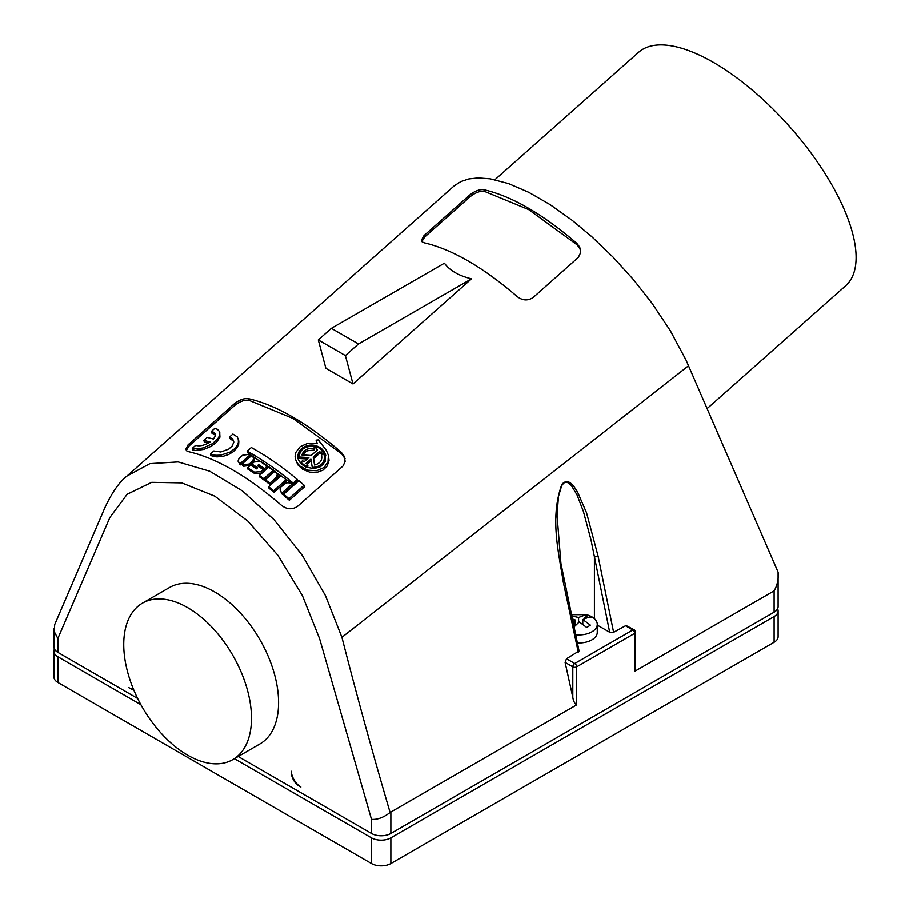 <?xml version="1.0" encoding="UTF-8"?>
<svg xmlns="http://www.w3.org/2000/svg" width="909" height="909" viewBox="0 0 909 909"><rect width="100%" height="100%" fill="white"/><g stroke="black" fill="none" stroke-linecap="round" stroke-linejoin="round"><path stroke-width="1.36" d="M494.916 179.698L638.584 52.302A156.03 63.698 48.4 0 1 713.554 62.471A156.03 63.698 48.4 0 1 829.553 180.902A156.03 63.698 48.4 0 1 845.631 285.778L707.157 408.573M597.27 625.108L609.689 632.289L613.609 632.334L626.006 625.494L634.175 629.846A2.738 1.579 120 0 0 632.812 629.982L625.403 625.71M609.689 632.289L591.043 540.105L583.408 511.472L576.965 494.769L571.307 485.44L568.409 482.872L566.102 482.179L563.773 483.031L561.694 485.645L558.49 496.45L557.047 515.164L560.921 563.353L579.067 651.014L566.5 658.752L565.103 662.411L572.806 697.283C573.295 700.896 574.579 703.418 576.681 704.861L390.097 812.476C383.689 817.498 377.485 819.793 371.497 819.361L319.593 638.675L302.39 595.6L277.824 555.24L247.782 521.05L214.785 496.166L181.777 482.895L151.712 482.338L127.124 494.291L109.887 517.46L57.926 638.323L57.494 637.823L54.267 631.732L54.676 624.653L104.819 507.858C112 492.439 119.386 481.838 126.987 476.032L454.352 185.697L460.943 181.539L468.839 178.925L477.907 177.903L490.156 178.8L508.483 183.55L528.731 192.276L550.115 204.616L572.261 220.376L591.566 236.476L613.109 257.145L633.493 279.665L652.003 303.231L670.172 330.444L686 359.987L778.104 572.181C778.706 579.033 777.377 585.26 774.116 590.873L634.743 671.331L634.743 633.334L576.681 666.865L576.681 704.861M577.351 642.947A18.339 10.59 0 0 0 597.27 632.403L597.27 624.358A18.339 10.59 0 0 0 590.714 616.245A18.339 10.59 0 0 0 586.43 614.7L571.42 614.7A18.339 10.59 0 0 0 571.307 614.723M238.192 756.504L371.497 833.462A13.692 7.897 0 0 0 390.859 833.462L774.116 612.2A13.692 7.897 180 0 0 778.115 606.61L778.104 572.181M582.783 624.176L582.783 619.529L589.123 617.109L592.452 617.291A17.987 10.385 0 0 0 590.486 616.177A17.987 10.385 0 0 0 588.259 615.257L584.93 617.552L584.93 618.37M585.828 617.984L584.93 617.552M444.433 263.167C449.75 270.53 458.784 275.745 471.532 278.813L352.987 383.939L325.888 368.293L318.286 339.909L331.376 328.308L444.433 263.167M341.261 452.262C307.231 422.946 276.268 405.073 248.362 398.619C243.964 398.108 239.181 399.915 234.011 404.05L188.072 444.842L185.834 449.16L186.663 450.83L188.527 451.659C216.433 458.125 247.407 476.009 281.426 505.302C286.812 509.506 292.187 509.869 297.527 506.404L343.125 465.908L345.125 461.408L344.363 456.477L341.261 452.262L341.693 453.841L293.13 418.481L248.782 400.21C244.396 399.71 239.624 401.528 234.442 405.675L189.197 445.808L186.277 450.421M576.84 243.339C542.809 214.058 511.847 196.185 483.929 189.697C479.532 189.174 474.748 190.981 469.578 195.117L423.98 235.613L421.412 240.283L422.071 241.783L424.105 242.771C452.012 249.225 482.986 267.11 517.016 296.414C522.402 300.618 527.765 300.993 533.106 297.516L578.351 257.349L580.692 252.486L579.726 247.078L576.84 243.339L577.272 244.941L528.708 209.581L484.361 191.31C479.975 190.81 475.202 192.64 470.021 196.776L424.776 236.908L421.856 241.533M688.567 365.713L341.909 637.345L325.422 595.565L302.356 555.49L274.098 519.766L242.487 490.962L209.718 471.214L178.13 461.92L149.94 463.635L126.987 476.032M123.738 644.515A90.332 52.154 -120 0 0 163.177 735.426A90.332 52.154 -120 0 0 232.784 759.629A90.332 52.154 -120 0 0 251.486 718.269A90.332 52.154 -120 0 0 212.058 627.358A90.332 52.154 -120 0 0 142.452 603.156A90.332 52.154 -120 0 0 123.738 644.515M232.784 759.629L259.883 743.982A90.332 52.154 -120 0 0 278.586 702.623A90.332 52.154 -120 0 0 239.158 611.712A90.332 52.154 -120 0 0 169.551 587.509L142.452 603.156M341.909 637.345C356.953 696.146 373.02 754.515 390.097 812.476M613.609 632.334L598.145 556.422L586.566 512.835L577.704 492.383C574.499 487.247 568.898 476.782 561.887 484.327C549.82 517.664 558.524 551.513 563.296 582.158L578.26 652.162M635.505 631.925A2.738 1.579 180 0 1 635.55 632.221L635.55 668.07L634.743 671.331M211.956 455.898L216.921 456.875L222.898 456.375L228.625 454.5L233.306 451.682L236.794 448.137L238.669 444.296L238.828 440.99L237.317 436.934L232.886 434.036L229.523 437.024L232.704 438.865L233.783 442.149L232.261 445.876L228.682 449.16L220.739 451.978L213.82 450.955L210.445 453.932L211.547 454.364L211.956 455.898L210.854 455.466L210.445 453.932M238.317 439.013L238.374 442.319L237.01 445.694L234.363 448.921L230.068 452.057L220.717 455.17L215.728 455.307L211.547 454.364M251.827 463.988L257.667 467.737L256.418 468.839L250.589 465.09L247.589 467.737L254.406 472.146L261.076 471.612L263.292 469.658L257.395 465.715L258.645 464.613L264.53 468.555L267.519 465.897L260.656 461.329L254.031 462.022L251.827 463.988L252.225 465.488L256.861 468.442M247.589 467.737L247.987 469.237L254.815 473.646L261.485 473.123L263.69 471.169L263.292 469.658M258.645 464.613L258.599 466.499M580.601 249.77L577.272 244.941M277.427 473.964L274.984 471.192L265.314 479.759L265.723 481.281L270.257 484.667L277.268 478.339L277.938 476.134L277.427 473.964L276.291 477.418L276.7 478.952M259.042 466.112L264.939 470.067L267.928 467.408L267.519 465.897M319.161 441.524L318.729 439.865L316.093 440.126L317.321 443.694L308.196 443.16L300.175 446.671L295.811 452.432L295.095 456.273L295.584 459.579L297.459 463.34L300.118 466.203L307.503 470.135L316.627 470.748L324.013 467.533L327.99 461.908L328.399 455.216L326.251 450.182L318.923 440.763M317.014 443.603L316.093 440.126M328.217 454.443L329.047 460.374L327.16 466.067L322.945 470.18L317.059 472.328L309.696 472.146L302.742 469.374L297.879 464.874L295.482 459.204M259.747 477.009L264.224 480.191L273.893 471.623L273.484 470.101L269.007 466.931L259.338 475.498L259.747 477.009M269.019 488.281L274.12 492.28L286.551 481.259L286.13 479.713L281.029 475.725L268.598 486.747L269.019 488.281M253.793 457.92L251.486 455.67L241.817 464.238L243.18 466.294L249.77 465.476L253.963 461.374L253.793 457.92L252.588 461.124L252.986 462.624M281.608 492.462L282.551 494.473L292.221 485.895L291.8 484.327L289.244 482.838L286.437 482.781L280.915 486.963L280.063 489.985L282.551 494.473M282.029 494.041L280.12 490.224M239.84 464.351L238.056 461.011L239.033 458.42L242.555 455.273L249.1 454.284L250.055 454.83L250.452 456.329L240.783 464.897L239.431 462.851L240.783 464.897M293.175 483.099L297.323 479.429L297.743 480.997L293.596 484.667L247.566 452.693L247.157 451.194C262.201 459.499 277.54 470.135 293.175 483.099L293.596 484.667M284.108 495.78L289.346 500.268L304.538 486.792L304.106 485.201L298.879 480.725L283.688 494.201L284.108 495.78M211.331 431.434L213.933 432.309L215.194 434.013L214.967 436.525L213.433 439.058L207.252 437.388L203.889 440.365L210.07 442.035C204.968 445.126 200.503 446.319 196.674 445.592L195.628 445.365L192.265 448.342L192.697 449.944L195.628 450.444L203.718 449.444L211.32 446.228L216.456 442.342L219.944 437.172L219.648 431.684L217.331 429.241L214.694 428.457L211.331 431.434L211.763 433.036L215.297 434.843M203.889 440.365L204.309 441.956L208.479 443.024M229.523 437.024L229.932 438.547L233.783 441.376M345.034 458.681L341.693 453.841M352.987 383.939L345.386 355.555L318.286 339.909M345.386 355.555L358.476 343.954L471.532 278.813M358.476 343.954L331.376 328.308M291.403 773.389A10.953 6.318 60 0 0 299.118 786.001L300.89 787.024A13.692 7.897 60 0 1 291.255 771.252L291.539 773.309M265.314 479.759L269.848 483.133L276.291 477.418M323.047 464.76L324.786 461.113L324.865 457.352L323.945 453.943L321.377 454.5C322.786 459.84 320.502 463.351 314.559 465.01L313.207 457.057L319.525 451.466L321.025 452.671L322.82 451.08L317.832 447.114L316.037 448.705L316.798 450.523M316.037 448.705L317.525 449.875L311.219 455.466L301.902 454.932C303.674 449.978 307.674 447.842 313.889 448.535L314.309 450.069L307.492 450.716L304.72 452.455L302.822 454.977M264.53 468.555L264.939 470.067M297.323 479.429C281.688 466.453 266.348 455.818 251.304 447.523L247.157 451.194M313.889 448.535L314.457 446.399L314.309 450.069M304.583 466.465L301.186 463.772L300.777 462.226L302.572 460.636L304.061 461.806L308.867 457.545L299.118 456.988L299.527 458.522L307.276 458.954M300.777 462.226L305.765 466.203L307.56 464.613L307.981 466.169L306.583 467.408M311.151 460.806L307.197 464.317M321.797 456.057L321.627 455.273M319.525 451.466L319.934 453.012L313.628 458.613L314.707 464.988M319.934 453.012L321.445 454.227L323.24 452.637L322.82 451.08M314.548 446.751L317.411 447.478M319.479 448.398L323.422 451.546L325.763 455.557M298.322 459.534L298.538 455.261L300.595 451.478M269.848 483.133L270.257 484.667M133.612 689.59A10.953 6.318 60 0 1 130.305 688.533L128.533 687.511A13.692 7.897 -120 0 0 133.293 688.817M573.931 627.04L579.26 621.949L586.816 627.551L590.339 625.131L582.783 619.529M305.765 466.203L306.026 467.181M563.444 580.521L563.296 582.158M598.145 556.422L594.418 556.99L594.418 618.677M219.773 432.093L219.751 434.843L218.467 437.797L212.615 443.592L203.332 447.876L197.401 448.876L193.31 448.569L193.731 450.171M192.265 448.342L193.31 448.569M283.688 494.201L288.914 498.666L289.346 500.268M288.914 498.666L304.106 485.201M240.385 463.408L250.055 454.83M239.431 462.851L238.101 461.249M282.131 492.894L291.8 484.327M241.817 464.238L242.771 464.806L249.361 463.988L252.588 461.124M268.598 486.747L273.7 490.735L274.12 492.28M273.7 490.735L286.13 479.713M259.338 475.498L263.815 478.668L264.224 480.191M263.815 478.668L273.484 470.101M321.343 448.376L323.899 451.148L325.581 454.773L325.206 461.454L320.729 466.624L313.9 468.646L305.572 466.965L299.504 461.897L298.084 458.772L297.857 455L299.186 451.33L301.424 448.694C307.958 443.944 314.594 443.842 321.343 448.376M321.025 452.671L321.445 454.227M313.207 457.057L313.628 458.613M323.945 453.943C325.638 462.136 321.752 466.647 312.287 467.476L312.594 468.658M307.56 464.613L306.06 463.397L310.867 459.136L312.287 467.476M299.118 456.988C299.925 449.285 305.038 445.751 314.457 446.399M57.926 638.323L57.926 652.423A13.692 7.897 180 0 1 53.915 646.844L53.915 628.846M57.926 652.423L137.623 698.442M575.067 624.676L575.795 625.017M575.067 625.767L575.067 619.915L572.818 621.813M588.259 615.257L584.93 615.075L578.59 617.495L578.59 622.483M578.59 617.495L571.045 615.779M572.193 618.904L575.067 619.915M575.59 634.766A18.339 10.59 0 0 0 597.27 624.358M140.895 704.702L57.926 656.809A13.692 7.897 180 0 1 53.915 651.219A13.692 7.897 180 0 1 54.46 649.026M777.581 608.803A13.692 7.897 180 0 1 778.115 610.984A13.692 7.897 180 0 1 774.116 616.575L390.859 837.848A13.692 7.897 0 0 1 371.497 837.848L234.397 758.685M57.926 656.809L57.926 682.511L371.497 863.55A13.692 7.897 0 0 0 390.859 863.55L774.116 642.277A13.692 7.897 180 0 0 778.115 636.698L778.115 610.984M57.926 682.511A13.692 7.897 180 0 1 53.915 676.921L53.915 651.219M634.675 630.562A2.738 1.579 120 0 0 634.175 629.846A2.738 2.738 0 0 1 635.55 632.221A2.738 1.579 180 0 1 634.743 633.334A2.738 1.579 60 0 0 632.812 629.982L574.738 663.513L566.5 658.752M254.406 472.146L254.815 473.646M484.361 191.31L483.929 189.697M425.151 236.567L424.719 234.931M470.021 196.776L469.578 195.117M248.782 400.21L248.362 398.619M189.572 445.467L189.129 443.819M234.442 405.675L234.011 404.05M261.076 471.612L261.485 473.123M565.103 662.411L572.806 666.865A2.738 1.579 0 0 0 576.681 666.865A2.738 1.579 60 0 0 574.738 663.513A2.738 1.579 120 0 0 572.806 666.865L572.806 697.283M230.613 437.456L231.022 438.979M212.376 431.673L212.808 433.263M249.361 463.988L249.77 465.476M242.771 464.806L243.18 466.294M371.497 819.361L371.497 833.462M774.116 590.873L774.116 612.2M390.859 812.146L390.859 833.462M371.497 837.848L371.497 863.55M390.859 837.848L390.859 863.55M774.116 616.575L774.116 642.277"/></g></svg>
